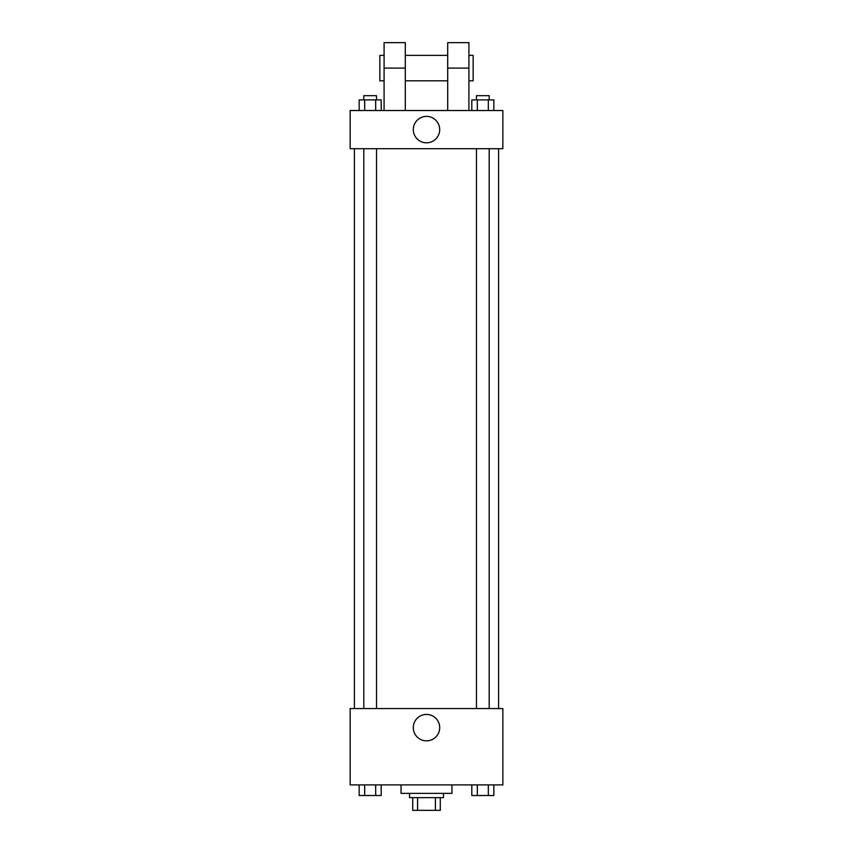 <?xml version="1.0" encoding="UTF-8"?>
<svg xmlns="http://www.w3.org/2000/svg" width="853" height="853" viewBox="0 0 853 853"><rect width="100%" height="100%" fill="white"/><g stroke="black" fill="none" stroke-linecap="round" stroke-linejoin="round"><path stroke-width="1.28" d="M435.425 797.63L435.425 810.35L412.713 810.35L412.713 797.63M435.425 810.35L440.287 810.35L440.287 797.63L440.287 810.35M443.464 793.386L443.464 797.63L409.536 797.63L409.536 793.386M417.575 797.63L417.575 810.35M401.049 784.899L401.049 793.386L451.951 793.386L451.951 784.899M502.844 784.899L350.156 784.899L350.156 708.555L502.844 708.555L502.844 784.899M439.711 727.641A13.211 13.211 0 0 1 419.9 739.082A13.211 13.211 0 0 1 419.9 716.2A13.211 13.211 0 0 1 439.711 727.641M498.6 148.689L498.6 708.555M476.464 708.555L476.464 148.689M376.536 148.689L376.536 708.555M502.844 148.689L350.156 148.689L350.156 110.517L502.844 110.517L502.844 148.689L350.156 148.689M493.844 784.899L493.844 795.508L471.805 795.508L471.805 784.899M488.332 784.899L488.332 795.508M477.317 784.899L477.317 795.508M489.185 795.508L476.464 795.54M381.195 784.899L381.195 795.508L359.156 795.508L359.156 784.899M375.683 784.899L375.683 795.508M364.668 784.899L364.668 795.508M376.536 795.508L363.815 795.54M493.844 110.517L493.844 99.908L471.805 99.908L471.805 110.517M488.332 99.908L488.332 110.517M477.317 99.908L477.317 110.517M476.464 99.908L476.464 95.664L489.185 95.664L489.185 99.908M381.195 110.517L381.195 99.908L359.156 99.908L359.156 110.517M375.683 99.908L375.683 110.517M364.668 99.908L364.668 110.517M363.815 99.908L363.815 95.664L376.536 95.664L376.536 99.908M413.289 129.603A13.211 13.211 0 0 1 433.1 118.162A13.211 13.211 0 0 1 433.1 141.033A13.211 13.211 0 0 1 413.289 129.603M447.708 110.517L447.708 68.101L468.915 68.101L468.915 42.65L447.708 42.65L447.708 68.101M447.708 55.37L405.292 55.37M384.085 110.517L384.085 68.101L405.292 68.101L405.292 110.517M405.292 68.101L405.292 42.65L384.085 42.65L384.085 68.101M468.915 110.517L468.915 68.101M468.915 80.822L473.159 80.822L473.159 55.37L468.915 55.37M384.085 55.37L379.841 55.37L379.841 80.822L384.085 80.822M354.4 148.689L354.4 708.555M489.185 708.555L489.185 148.689M363.815 148.689L363.815 708.555M447.708 80.822L405.292 80.822"/></g></svg>
